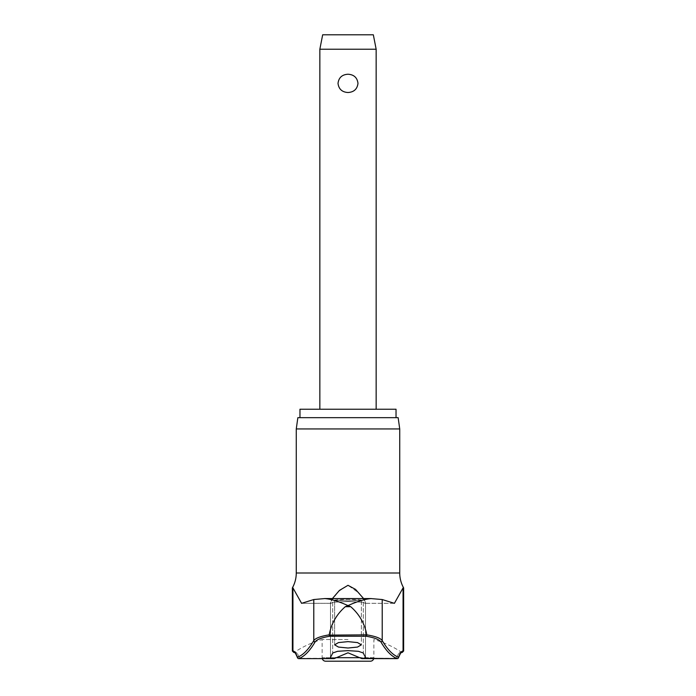 <?xml version="1.0" encoding="UTF-8"?>
<svg xmlns="http://www.w3.org/2000/svg" width="696" height="696" viewBox="0 0 696 696"><rect width="100%" height="100%" fill="white"/><g stroke="black" fill="none" stroke-linecap="round" stroke-linejoin="round"><path stroke-width="0.52" stroke-dasharray="3.48 2.61" d="M297.714 658.085A1.409 1.288 160.9 0 0 298.723 658.52A1.409 1.288 160.9 0 1 297.41 657.224A1.409 1.392 -109.5 0 0 298.688 658.616L334.15 658.616L348 652.796L361.85 658.616C364.539 658.198 365.757 657.729 365.478 657.207A615.995 45.249 90 0 1 363.303 653.005L358.475 651.317L348 650.63L337.525 651.317L332.697 653.005A615.995 45.249 -90 0 1 330.522 657.207L330.522 657.511M361.102 658.303L396.485 658.303A80.11 11.51 -90 0 1 400.896 652.195A80.11 11.51 -90 0 0 396.485 658.303A1.409 1.288 -160.9 0 0 397.199 658.52A1.409 1.288 -160.9 0 1 396.485 658.303L361.85 658.616L397.312 658.616A1.409 1.392 109.5 0 0 398.59 657.224A1.409 1.288 -160.9 0 1 397.277 658.52A1.409 1.288 -160.9 0 0 398.286 658.085M292.363 587.903L292.938 587.903L301.603 603.336L313.792 599.534L324.78 598.569L348 598.56L324.78 598.569C331.096 599.099 338.839 601.448 348 605.598L345.286 606.703L350.714 606.703C359.38 614.272 364.73 623.659 366.783 634.856C375.388 636.266 380.529 638.171 382.208 640.564A1.409 1.357 -30.5 0 1 380.886 641.929C379.303 639.563 374.465 637.675 366.383 636.257L329.617 636.257L329.199 635.126L366.783 634.856M396.033 409.231L299.967 409.231M297.853 417.678L398.147 417.678M399.73 428.936L296.27 428.936M298.801 658.52A1.409 1.288 160.9 0 1 298.723 658.52A1.409 1.288 160.9 0 0 299.515 658.303A80.11 11.51 90 0 0 295.104 652.195A80.11 11.51 90 0 1 299.515 658.303A1.409 1.288 160.9 0 1 298.801 658.52M361.311 600.213C361.146 599.769 356.709 599.517 348 599.482L361.372 600.152L348 600.883L361.372 600.152L361.372 644.835L357.518 642.582L348 641.634L338.482 642.582L334.628 644.835L338.491 647.071L348 648.019L357.509 647.071L361.372 644.835L361.372 600.152M394.24 603.328L364.948 603.336L365.522 602.24L364.834 603.293L363.303 602.24L348 601.553L363.303 602.24L364.834 603.293L394.084 603.293L382.208 599.534L371.22 598.569L348 598.569L371.22 598.569C364.904 599.099 357.161 601.448 348 605.598L350.714 606.703M330.522 657.207L330.478 602.24L331.165 603.293L330.522 602.553L330.522 657.207C330.217 657.72 331.426 658.19 334.15 658.616L299.515 658.303L334.898 658.303M329.617 636.257C321.535 637.675 316.697 639.563 315.114 641.929A614.02 88.218 -90 0 1 298.688 658.616A1.409 1.105 90 0 0 298.801 658.625A1.409 1.105 -90 0 0 299.515 658.303A1.409 1.105 90 0 1 298.801 658.625A1.409 1.409 0 0 1 297.479 657.677C294.173 649.864 294.478 653.327 294.33 652.43A1.409 1.392 90 0 1 292.938 651.021A81.284 11.675 -90 0 1 297.41 657.224A612.611 88.018 90 0 0 313.792 640.564C315.471 638.171 320.612 636.266 329.217 634.856L329.199 635.126M363.582 598.56L365.522 602.24L359.249 593.279L348 585.31L338.3 591.583L330.478 602.24L332.418 598.56M331.165 603.293L332.697 602.24L331.165 603.293L301.916 603.293L331.165 603.293M348 639.546L322.135 639.546L348 639.546M365.522 657.363L365.522 602.24L365.478 657.207M334.245 658.625L322.265 658.625A3.515 3.515 0 0 1 322.135 657.685L373.865 657.685A3.515 3.515 0 0 1 373.735 658.625M319.847 49.225L376.153 49.225M348 74.228C342.058 74.594 338.735 77.639 338.021 83.372C338.735 89.097 342.058 92.142 348 92.516C353.942 92.142 357.265 89.097 357.979 83.372C357.265 77.639 353.942 74.594 348 74.228M322.666 34.8L373.334 34.8M325.65 661.2L370.35 661.2M348 601.553L332.697 602.24L348 601.553M334.689 600.213C334.854 599.769 339.291 599.517 348 599.482L334.628 600.152L348 600.883L334.628 600.152L334.628 644.835L334.628 600.152M394.397 603.336L364.948 603.336L394.397 603.336L403.062 587.903L403.637 587.903M361.755 658.625L397.199 658.625A1.409 1.105 -90 0 1 396.485 658.303A1.409 1.105 90 0 0 397.312 658.616A614.02 88.218 90 0 1 380.886 641.929M366.801 635.126L366.383 636.257M329.217 634.856C331.27 623.659 336.62 614.272 345.286 606.703M348 417.678L299.967 417.678L348 417.678M324.78 598.569L371.22 598.569M382.208 599.534L382.208 640.564A612.611 88.018 -90 0 0 398.59 657.224A81.284 11.675 90 0 1 403.062 651.021L403.637 651.021M397.199 658.625A1.409 1.409 0 0 0 398.521 657.677C401.827 649.864 401.522 653.327 401.67 652.43A1.409 1.392 90 0 1 400.896 652.195L401.444 652.195L400.896 652.195A1.409 1.392 -90 0 0 401.67 652.43A1.409 1.392 90 0 0 403.062 651.021L403.062 587.903M399.73 573.008L296.27 573.008M295.104 652.195L294.556 652.195L295.104 652.195A1.409 1.392 -90 0 1 294.33 652.43A1.409 1.392 90 0 0 295.104 652.195M402.227 652.43L401.444 652.195A96.3 96.3 0 0 0 373.865 639.546L373.865 657.685L360.502 657.685M335.498 657.685L322.135 657.685L322.135 639.546A96.3 96.3 0 0 0 294.556 652.195L293.773 652.43M363.303 602.24L363.303 653.005L363.303 602.24M332.697 602.24L332.697 653.005L332.697 602.24M313.792 599.534L313.792 640.564A1.409 1.357 -149.5 0 0 315.114 641.929M292.363 651.021L292.938 651.021L292.938 587.903M331.052 603.336L301.603 603.336L331.052 603.336M330.478 657.363L330.478 602.24L330.478 657.363"/><path stroke-width="1.04" d="M334.898 658.303L334.15 658.616C331.461 658.198 330.243 657.729 330.522 657.207A615.995 45.249 -90 0 0 332.697 653.005L337.525 651.317L348 650.63L358.475 651.317L363.303 653.005A615.995 45.249 90 0 0 365.478 657.207C365.783 657.72 364.574 658.19 361.85 658.616L348 652.796L334.15 658.616L298.688 658.616A1.409 1.392 -109.5 0 1 297.41 657.224A1.409 1.288 160.9 0 0 297.714 658.085M398.286 658.085A1.409 1.288 -160.9 0 0 398.59 657.224A1.409 1.392 109.5 0 1 397.312 658.616L361.102 658.303M366.783 634.856C364.73 623.659 359.38 614.272 350.714 606.703L345.286 606.703L348 605.598C338.839 601.448 331.096 599.099 324.78 598.569L370.733 598.56L382.208 599.534L382.208 640.564C380.529 638.171 375.388 636.266 366.783 634.856L329.199 635.126L329.617 636.257L366.383 636.257L366.801 635.126M299.967 417.678L299.967 409.231L396.033 409.231L396.033 417.678M399.73 428.936L398.147 417.678L297.853 417.678L296.27 428.936L399.73 428.936L399.73 573.008C399.756 578.306 401.053 583.274 403.637 587.903L403.062 587.903L394.397 603.336L382.208 599.534M329.199 635.126L329.217 634.856C320.612 636.266 315.471 638.171 313.792 640.564A612.611 88.018 90 0 1 297.41 657.224A81.284 11.675 -90 0 0 292.938 651.021A1.409 1.392 -90 0 0 294.33 652.43C294.478 653.327 294.173 649.864 297.479 657.677A1.409 1.409 0 0 0 298.801 658.625A1.409 1.105 -90 0 1 298.688 658.616A614.02 88.218 -90 0 0 315.114 641.929C316.697 639.563 321.535 637.675 329.617 636.257M348 648.019L338.491 647.071L334.628 644.835L338.482 642.582L348 641.634L357.518 642.582L361.372 644.835L357.509 647.071L348 648.019M332.418 598.56L339.413 590.425L348 585.31L355.525 589.39L363.582 598.56M324.78 598.569L313.792 599.534L301.603 603.336L292.938 587.903L292.363 587.903C294.947 583.274 296.244 578.306 296.27 573.008L399.73 573.008M373.735 658.625A3.515 3.515 0 0 1 370.35 661.2L325.65 661.2A3.515 3.515 0 0 1 322.265 658.625L334.245 658.625M319.847 49.225L322.666 34.8L373.334 34.8L376.153 49.225L319.847 49.225L319.847 409.231M348 92.516C342.058 92.142 338.735 89.097 338.021 83.372C338.735 77.639 342.058 74.594 348 74.228C353.942 74.594 357.265 77.639 357.979 83.372C357.265 89.097 353.942 92.142 348 92.516M380.886 641.929A614.02 88.218 90 0 0 397.312 658.616A1.409 1.105 -90 0 1 397.199 658.625A1.409 1.409 0 0 0 398.521 657.677C401.827 649.864 401.522 653.327 401.67 652.43A1.409 1.392 -90 0 0 403.062 651.021A81.284 11.675 90 0 0 398.59 657.224A612.611 88.018 -90 0 1 382.208 640.564A1.409 1.357 149.5 0 1 380.886 641.929C379.303 639.563 374.465 637.675 366.383 636.257M345.286 606.703C336.62 614.272 331.27 623.659 329.217 634.856M371.22 598.569C364.904 599.099 357.161 601.448 348 605.598L350.714 606.703M360.502 657.685L335.498 657.685M401.444 652.195L402.227 652.43L403.637 651.021L403.062 651.021L403.062 587.903M292.938 587.903L292.938 651.021L292.363 651.021L293.773 652.43L294.556 652.195M313.792 599.534L313.792 640.564A1.409 1.357 30.5 0 0 315.114 641.929M376.153 49.225L376.153 409.231M361.755 658.625L397.199 658.625M292.363 651.021L292.363 587.903M296.27 573.008L296.27 428.936M403.637 651.021L403.637 587.903"/></g></svg>
